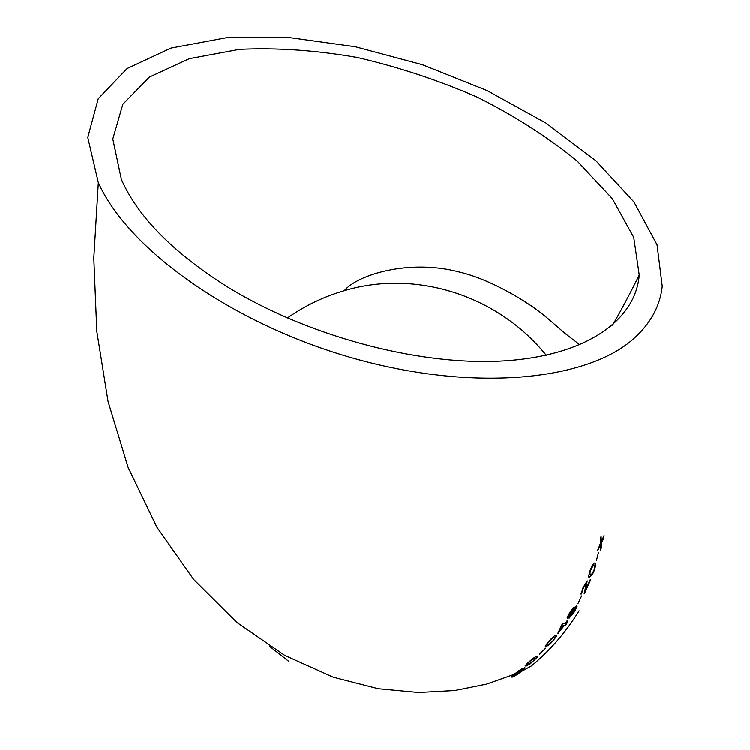 <?xml version="1.0" encoding="UTF-8"?>
<svg xmlns="http://www.w3.org/2000/svg" width="750" height="750" viewBox="0 0 750 750"><rect width="100%" height="100%" fill="white"/><g stroke="black" fill="none" stroke-linecap="round" stroke-linejoin="round"><path stroke-width="1.12" d="M573.403 609.591L574.163 606.872L570.169 611.85L567.197 617.278L567.253 618.094L570.178 614.841L569.081 618.188L574.453 611.709L577.031 606.422L576.872 605.484L573.403 609.591L574.031 606.984M522.619 670.378L524.897 667.584L514.163 675.459L513.703 675.131L522.244 668.484L513.759 674.447L511.603 676.35L512.147 677.072C513.459 676.875 516.516 675 521.316 671.456L531.45 665.841C550.181 650.316 566.062 631.959 579.094 610.763M633.947 338.484C650.662 323.428 660.094 306.066 662.241 286.397L657.047 244.828L634.022 202.097L595.941 160.791L545.887 123.028L486.994 90.544L422.409 64.725L355.247 46.734L288.703 37.5L226.125 37.781L171.028 48.084L127.153 68.522L98.241 98.7L87.759 137.428L98.325 182.597C127.528 248.634 230.719 323.1 351.019 357.619C471.319 392.316 586.669 381.281 633.947 338.484M603.337 539.053L604.069 535.519L601.312 541.416L601.059 535.772L600.441 543.225L597.488 550.819L600.487 544.941L600.6 550.462L601.5 546.975L601.378 543.131L603.337 539.053L603.431 536.916M596.428 560.541L598.519 552.253M590.044 570.694L588.572 576.337L589.65 577.181L592.378 574.603L594.647 569.616L595.903 563.859L594.806 563.016C593.831 562.65 592.238 565.209 590.044 570.694M582.984 587.728L581.091 594.159L583.509 587.653L586.022 583.556L584.419 593.531L590.7 579.675L590.1 579.825L585.469 590.241L587.203 580.791L582.984 587.728M578.016 603.403L581.606 595.894M567.038 620.775L565.369 623.212L562.153 624.113L557.644 633.666L564.328 625.434L565.594 625.069L567.281 622.659L566.025 623.025L567.703 620.578L567.038 620.775M548.419 641.737L545.4 645.816L546.328 646.481L550.059 644.147L556.828 635.953L555.9 635.241C554.859 635.166 552.366 637.331 548.419 641.737M539.728 654.206L545.625 648.103L539.503 653.981M528.684 662.025L525.291 665.484L526.172 666L530.194 663.844L537.816 656.737L536.944 656.184C535.875 656.203 533.119 658.144 528.684 662.025M224.859 285.328C304.153 334.959 415.2 365.306 499.753 361.163C584.466 356.991 635.522 321.15 639.244 275.119L633.741 237.422L612.3 198.666L577.303 161.166C548.231 137.4 514.997 116.109 477.572 97.303C438.637 80.316 398.494 67.041 357.159 57.459C315.984 50.269 276.741 47.569 239.409 49.369L189.272 58.697L149.334 77.128L122.859 104.25L112.809 138.966L121.387 179.4C137.484 216.159 171.975 251.475 224.859 285.328M546.234 355.322C496.922 294.244 414.469 269.625 344.278 290.719C323.803 296.7 304.809 305.812 287.316 318.056M269.775 646.406L288.647 661.228M522.703 669.853L524.906 667.594M513.591 675.272L513.984 674.269M518.925 670.538L520.059 670.312M519.844 670.031L520.594 669.403M511.2 676.95L512.147 677.072M511.941 676.781L515.869 674.85M522.694 669.422L521.353 669.722M522.675 669.422L515.297 675.122L520.472 671.803L522.872 669.656L522.459 669.15M517.659 672.441L521.559 670.894M525.112 665.869L526.172 666M525.956 665.719L530.194 663.844M529.969 663.581L530.991 662.812M535.209 659.147L537.741 656.053M535.584 658.031L531.225 659.803M527.803 662.85L527.475 663.966M529.341 661.856L527.484 663.769L528.375 664.097L533.85 660.516L535.734 658.491L534.834 658.209L529.134 661.631M545.288 646.341L546.328 646.481M546.075 646.238L550.059 644.147M549.797 643.913L552.891 640.781M553.434 640.153L553.922 640.134M553.659 639.9L556.631 635.156M554.747 637.397L553.772 637.312C553.181 637.059 551.512 638.409 548.775 641.344L547.144 643.556L547.434 644.166M549.038 641.578L547.397 643.8L548.297 644.288C548.906 644.522 550.584 643.2 553.312 640.322L554.963 637.941L554.044 637.537C553.453 637.294 551.784 638.644 549.038 641.578L548.775 641.344M557.803 633.319L558.328 633.469M558.056 633.244L564.328 625.434M564.047 625.228L565.594 625.069M565.303 624.862L566.747 622.819M567.169 620.737L566.025 623.025M563.663 625.631L561.487 625.95L559.866 630.788L563.663 625.631L561.778 626.166L559.866 630.788M567.169 617.756L569.822 614.738M568.837 617.953L574.603 611.475M574.312 611.287L576.684 605.597M568.575 615.384L571.528 612.309L572.672 609.45L568.491 615.028L568.875 615.581M572.672 609.45L568.491 615.028M573.394 609.591L570.394 615.497M575.372 608.062L572.062 612.234L570.684 615.694L574.041 611.616L575.569 608.484L575.072 607.884L573.469 609.497M580.969 593.634L582.469 591.459M582.15 591.291L583.509 587.653M583.181 587.503L586.022 583.556M584.128 593.325L590.278 579.778M586.528 586.266L585.469 590.241M586.209 586.116L586.978 580.988M588.816 577.069L589.65 577.181M589.322 577.041L592.378 574.603M592.05 574.472L594.647 569.616M594.319 569.494L595.228 562.997M594.281 565.8L593.513 565.753C592.884 565.256 591.788 566.831 590.222 570.469L589.434 573.328L590.062 574.303M590.559 570.6L589.763 573.459L590.747 574.369C591.413 574.856 592.528 573.309 594.122 569.728L594.834 566.456L593.85 565.875C593.222 565.378 592.125 566.953 590.559 570.6L590.222 570.469M600.778 537.112L601.312 541.416M597.909 549.263L600.487 544.941M600.581 549.15L601.5 546.975M601.163 546.881L601.378 543.131M601.031 543.047L603 538.978M98.325 182.597L93.797 258.178L96.806 331.444L108.094 401.597L128.147 467.4L156.928 527.222L193.575 579.291L236.916 622.434L284.747 655.35L333.234 677.147L378.309 688.697L418.575 692.456L454.762 690.478L486.591 684.056L513.759 674.447M514.819 673.987L516.853 673.078M639.244 275.119C628.987 295.678 620.091 312.375 612.534 325.209M579.9 344.887L565.181 333.581L549.412 319.941C526.763 299.878 487.472 278.634 460.359 272.344C409.556 258.497 357.328 274.819 344.278 290.719"/></g></svg>

